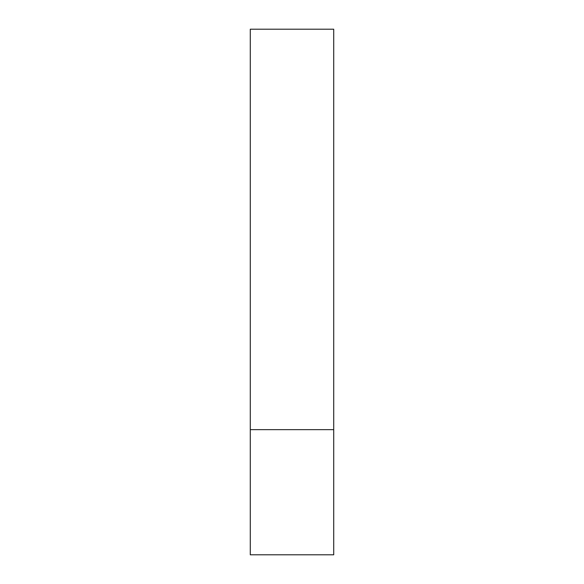 <?xml version="1.0" encoding="UTF-8"?>
<svg xmlns="http://www.w3.org/2000/svg" width="584" height="584" viewBox="0 0 584 584"><rect width="100%" height="100%" fill="white"/><g stroke="black" fill="none" stroke-linecap="round" stroke-linejoin="round"><path stroke-width="0.88" d="M333.712 429.656L250.288 429.656L333.712 429.656L333.712 29.2L250.288 29.2L250.288 554.8L333.712 554.8L333.712 429.656"/></g></svg>
